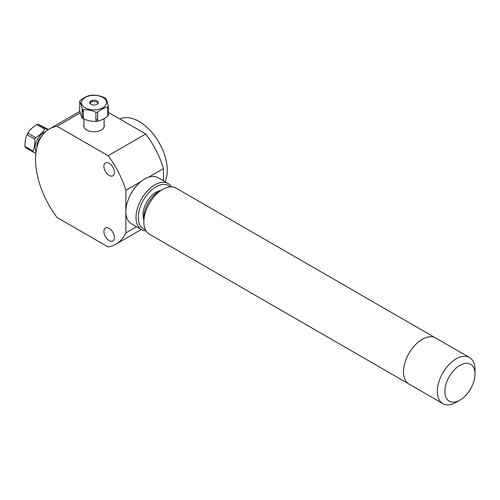 <?xml version="1.0" encoding="UTF-8"?>
<svg xmlns="http://www.w3.org/2000/svg" width="500" height="500" viewBox="0 0 500 500"><rect width="100%" height="100%" fill="white"/><g stroke="black" fill="none" stroke-linecap="round" stroke-linejoin="round"><path stroke-width="0.75" d="M109.156 175.444A7.45 4.3 60 0 1 104.294 168.875A7.45 4.3 60 0 1 105.431 162.906A7.45 4.3 60 0 1 112.881 167.206A7.45 4.3 60 0 1 112.881 175.812A7.45 4.3 60 0 1 109.156 175.444M109.156 240.619A7.45 4.3 60 0 1 104.294 234.05A7.45 4.3 60 0 1 105.431 228.081A7.45 4.3 60 0 1 112.881 232.381A7.45 4.3 60 0 1 112.881 240.987A7.45 4.3 60 0 1 109.156 240.619M136.506 226.731L125.869 232.875L125.869 190.306A66.519 38.406 -120 0 0 108.112 155.719L57.075 126.25A66.519 38.406 -120 0 0 49.331 129A66.519 38.406 -120 0 0 57.075 217.494L108.112 246.962A66.519 38.406 -120 0 0 115.85 244.213A66.519 38.406 -120 0 0 125.869 232.875M165.019 181.744A39.913 23.044 -120 0 0 167.256 170.312A39.913 23.044 -120 0 0 150.325 130.675A39.913 23.044 -120 0 0 119.85 119.044M148.444 177.269L163.494 168.581L163.494 180.869M108.331 112.394L145.744 133.994L108.112 155.719M163.494 168.581A66.519 38.406 -120 0 0 145.744 133.994M57.075 126.25L80.3 112.837M82.194 111.75L83.356 111.075M104.125 124.831A10.269 5.925 180 0 1 98.75 131.113A10.269 5.925 180 0 1 86.756 130.044A10.269 5.925 180 0 1 83.906 124.831M125.869 190.306L140.919 181.612M160.531 190.619A18.312 10.575 120 0 0 159.531 190.819A18.312 10.575 120 0 0 146.45 202.613A18.312 10.575 120 0 0 143.85 219.513M145.406 229.731A25.013 14.444 -60 0 1 140.113 207.35A25.013 14.444 -60 0 1 160.831 184.8A25.013 14.444 -60 0 1 170.156 186.863M171.469 186.831A26.606 15.362 120 0 0 168.15 183.556A26.606 15.362 120 0 0 160.019 182.719A26.606 15.362 120 0 0 138.631 204.938A26.606 15.362 120 0 0 141.537 229.638A26.606 15.362 120 0 0 146.037 230.881M168.15 183.556L157.981 177.688A26.606 15.362 120 0 0 149.856 176.856A26.606 15.362 120 0 0 128.469 199.069A26.606 15.362 120 0 0 131.375 223.769L141.537 229.638M35.731 137.644L27.831 133.081C29.956 129.75 32.944 126.919 36.794 124.588L44.694 129.15C42.569 132.475 39.581 135.312 35.731 137.644A14.875 8.588 120 0 0 34.888 139.206C35.087 143.625 34.425 147.55 32.9 150.975A14.875 8.588 120 0 0 33.288 152.137L35.869 153.406M33.288 152.137L25.387 147.575A14.875 8.588 -60 0 1 25 146.412C24.8 141.994 25.463 138.069 26.988 134.644A14.875 8.588 -60 0 1 27.831 133.081M26.988 134.644L34.888 139.206M36.794 124.588A14.875 8.588 -60 0 1 38.019 124.181L48.525 129.494M36.069 151.775A12.569 7.256 -60 0 1 36.856 140.7A12.569 7.256 -60 0 1 45.388 131.694A12.569 7.256 -60 0 1 45.781 131.544M48.056 129.794L45.925 128.744A14.875 8.588 120 0 0 44.694 129.15M41.7 136.156A10.113 5.838 120 0 0 36.9 147.338M32.9 150.975L25 146.412M45.925 128.744L38.019 124.181M97.669 119.356A10.113 5.838 180 0 1 95.919 119.65M82.194 118.038C81.363 116.519 80.531 114.006 79.7 110.494L79.7 101.369C80.531 102.888 81.363 105.406 82.194 108.912L82.194 118.038A14.875 8.588 180 0 0 83.356 118.819L83.356 109.694C87.544 109.537 91.731 110.381 95.919 112.219L95.919 121.344C91.731 121.5 87.544 120.656 83.356 118.819M107.744 116.131C104.388 118.8 101.025 120.475 97.669 121.156L97.669 112.031C101.025 109.362 104.388 107.688 107.744 107.013L107.744 116.131A14.875 8.588 180 0 0 108.331 115.162L108.331 106.037C107.5 102.531 106.669 100.013 105.838 98.494A14.875 8.588 0 0 0 104.675 97.713C100.487 95.875 96.3 95.031 92.112 95.188A14.875 8.588 0 0 0 90.363 95.381C87.006 96.056 83.644 97.731 80.288 100.4A14.875 8.588 0 0 0 79.7 101.369M107.744 113.912L108.331 115.162M92.112 100.419L92.112 101.744M105.887 105.006A12.569 7.256 180 0 1 89.525 109.394A12.569 7.256 180 0 1 82.413 99.825A12.569 7.256 180 0 1 98.506 95.838A12.569 7.256 180 0 1 105.887 105.006M89.994 101.806A4.256 2.456 180 0 1 97.238 101.013A4.256 2.456 180 0 1 94.812 105.031A4.256 2.456 180 0 1 89.994 101.806M82.194 108.912A14.875 8.588 0 0 0 83.356 109.694M95.919 112.219A14.875 8.588 0 0 0 97.669 112.031M107.744 107.013A14.875 8.588 0 0 0 108.331 106.037M90.363 103.881L90.363 101.356M97.669 121.156A14.875 8.588 180 0 1 95.919 121.344M83.356 110.069A12.569 7.256 0 0 0 82.413 111.119A12.569 7.256 0 0 0 82.194 111.45M82.194 116.381A12.569 7.256 0 0 0 83.356 117.756M95.919 121.088A12.569 7.256 0 0 0 97.669 120.856M97.537 104A3.619 2.087 0 0 0 97.631 103.519A3.619 2.087 0 0 0 94.619 101.463A3.619 2.087 0 0 0 90.6 102.831A3.619 2.087 0 0 0 90.394 103.519A3.619 2.087 0 0 0 90.494 104M408.475 383.75L149.362 234.156A26.606 15.362 -60 0 1 143.85 221.975A26.606 15.362 -60 0 1 162.669 189.387A26.606 15.362 -60 0 1 175.969 188.069L435.081 337.669M143.85 221.975L143.85 217.631A21.288 12.287 -60 0 1 158.906 191.562L162.669 189.387M456.169 402.306L459.931 400.138A21.306 12.3 -60 0 1 444.869 391.438A21.306 12.3 -60 0 1 459.931 365.344A21.306 12.3 -60 0 1 475 374.038A21.306 12.3 -60 0 1 459.931 400.138L456.169 402.306A26.631 15.375 -60 0 1 442.856 403.625A26.631 15.375 -60 0 1 442.856 372.881A26.631 15.375 -60 0 1 469.487 357.506A26.631 15.375 -60 0 1 475 369.694L475 374.038M442.856 403.625L408.994 384.075A26.631 15.375 -60 0 1 408.994 353.325A26.631 15.375 -60 0 1 435.619 337.95L469.487 357.506M141.319 229.513L115.85 244.213M79.912 111.35L49.331 129M83.906 119.044L83.906 126.881M104.125 118.612L104.125 126.881M97.631 119.362L97.631 112.031M97.631 103.912L97.631 103.519M90.394 103.912L90.394 103.519"/></g></svg>
